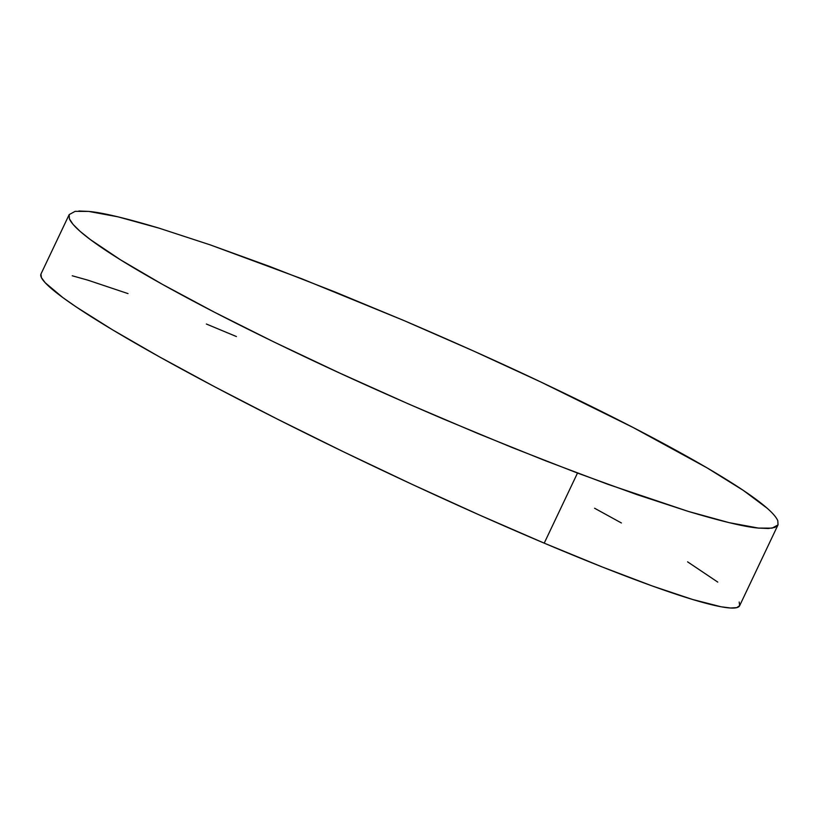 <?xml version="1.0" encoding="UTF-8"?>
<svg xmlns="http://www.w3.org/2000/svg" width="819" height="819" viewBox="0 0 819 819"><rect width="100%" height="100%" fill="white"/><g stroke="black" fill="none" stroke-linecap="round" stroke-linejoin="round"><path stroke-width="1.23" d="M69.185 214.588L40.991 273.976A386.701 31.009 25.4 0 0 544.215 543.151A386.701 31.009 25.4 0 0 739.639 605.722L777.999 524.918L772.071 528.153L758.445 528.081C745.116 526.965 721.672 521.386 688.103 511.353L636.895 494.604L577.497 473.054L544.215 543.151L577.497 473.054L512.172 447.543L443.448 419.041C391.994 396.99 346.304 376.484 306.388 357.524C260.288 335.657 220.546 315.776 187.172 297.86C151.802 278.9 124.058 262.664 103.941 249.15C83.773 235.616 72.256 225.501 69.38 218.796L69.185 214.588L75.123 211.353L88.749 211.425C102.078 212.541 125.522 218.12 159.091 228.163L210.288 244.901L269.697 266.451L335.012 291.963L403.736 320.464C455.2 342.516 500.88 363.022 540.806 381.992C586.906 403.849 626.648 423.73 660.022 441.646C695.382 460.606 723.126 476.853 743.242 490.356C763.41 503.89 774.938 514.004 777.804 520.71L777.999 524.918M40.95 274.058L41.431 277.651L45.28 282.811L62.858 297.594L76.433 307.084L112.49 329.791L159.224 356.726L214.834 386.855L277.191 419.011L343.888 451.986L412.377 484.479L480.016 515.264L544.215 543.151L602.487 567.065L652.61 586.097L692.659 599.498L721.078 606.777L730.579 608.005L736.793 607.626L739.68 605.63L739.188 602.037M717.761 582.094L687.591 561.844M621.406 522.972L594.584 508.241M236.415 336.537L206.388 324.027M128.01 293.601L87.971 280.19L72.226 275.768M777.804 520.71L778.05 524.815L774.876 527.426L768.324 528.521L758.445 528.081L729.145 522.655L688.103 511.353L608.087 484.387L545.423 460.739L478.071 433.599L408.64 404.013L339.772 373.095L274.13 342.066L214.23 312.09L162.377 284.326L120.567 259.858L90.397 239.609L80.057 231.316L73.034 224.355L69.38 218.796L69.144 214.691M78.87 210.995L88.749 211.425L118.049 216.851L159.091 228.163L210.288 244.901L301.771 278.767L403.736 320.464L473.218 350.86L540.806 381.992L632.954 427.416L707.084 467.884L743.242 490.356L767.127 508.2"/></g></svg>
